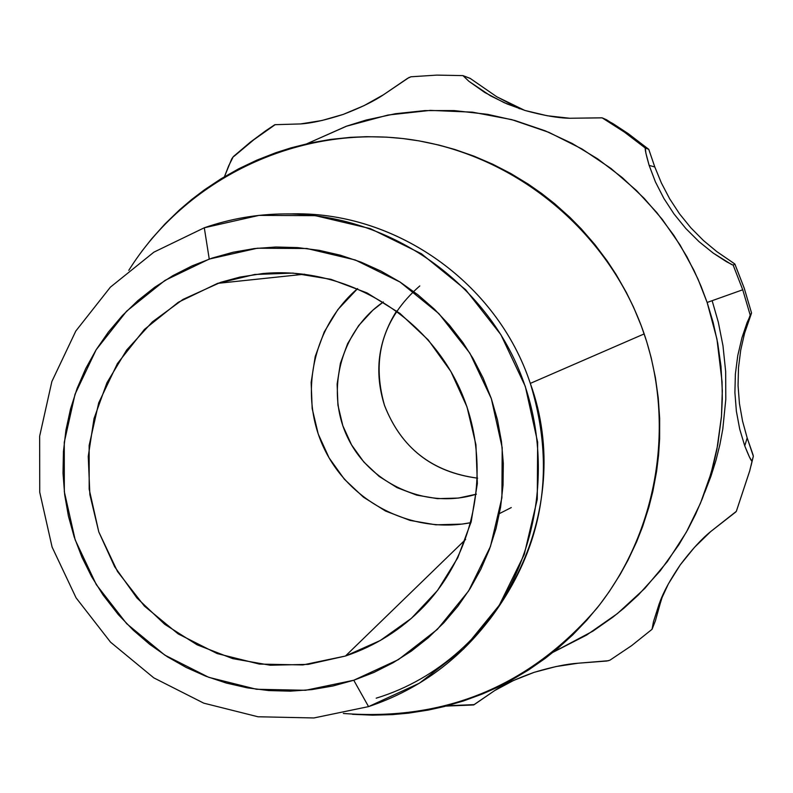 <?xml version="1.0" encoding="UTF-8"?>
<svg xmlns="http://www.w3.org/2000/svg" width="793" height="793" viewBox="0 0 793 793"><rect width="100%" height="100%" fill="white"/><g stroke="black" fill="none" stroke-linecap="round" stroke-linejoin="round"><path stroke-width="1.19" d="M345.451 656.029L465.61 539.448L345.451 656.029L308.299 664.365L270.225 665.228L232.686 658.616L197.09 644.808L164.775 624.339L136.961 598.001L114.688 566.797L98.788 531.905L89.867 494.624L88.251 456.371L94.02 418.575L106.976 382.682L126.652 350.04L152.315 321.918L183.014 299.397L220.722 282.308L239.823 277.114L262.681 273.565C341.872 266.012 422.59 311.679 457.799 384.546C493.117 457.353 478.883 549.004 423.839 606.427C401.684 629.384 375.545 645.908 345.451 656.029L302.886 664.94L259.38 664.088L217.113 653.551L178.138 633.885L144.385 606.07L117.503 571.515L98.788 531.905L89.183 489.192L89.143 445.468L98.709 402.884L117.433 363.541L144.425 329.422L178.366 302.232L217.599 283.369L254.731 274.477L293.014 273.099L330.939 279.324L367.04 292.914L399.9 313.374L428.22 339.919L450.89 371.52L467.008 406.928L475.939 444.754L477.356 483.522L471.201 521.705L457.739 557.826L437.518 590.468L411.339 618.381L380.243 640.516L345.451 656.029M304.581 274.19L217.599 283.369L304.581 274.19M368.557 706.613L353.757 680.245L305.652 690.277L256.506 689.276L208.767 677.331L164.766 655.087L126.662 623.675L96.31 584.639L75.186 539.914L64.322 491.69L64.263 442.306L75.038 394.21L96.151 349.763L126.612 311.183L164.934 280.425L209.253 259.063L204.297 227.779L153.921 252.134L110.396 287.145L75.821 331.018L51.862 381.542L39.65 436.19L39.739 492.275L52.09 547.051L76.078 597.843L110.544 642.171L153.802 677.866L203.771 703.163L258.012 716.773L313.859 717.962L368.557 706.613L313.859 717.962L258.012 716.773L203.771 703.163L153.802 677.866L110.544 642.171L76.078 597.843L52.09 547.051L39.739 492.275L39.65 436.19L51.862 381.542L75.821 331.018L110.396 287.145L153.921 252.134L204.297 227.779C230.228 218.759 256.991 214.14 284.588 213.922C379.322 213.386 471.448 270.899 513.458 357.593C555.407 444.328 543.393 552.265 484.206 626.242C453.269 664.306 414.729 691.09 368.557 706.613L419.368 683.219L463.697 648.872L499.283 605.247L524.242 554.515L537.277 499.243L537.644 442.226L525.313 386.409L500.879 334.676L465.62 289.673L421.351 253.72L370.371 228.632L315.317 215.656L259.004 215.389L204.297 227.779L209.253 259.063L257.368 248.219L306.871 248.506L355.244 259.955L400.029 282.04L438.906 313.651L469.882 353.202L491.343 398.661L502.197 447.698L501.9 497.796L490.49 546.387L468.594 590.993L437.359 629.374L398.413 659.617L353.757 680.245L368.557 706.613M343.329 713.462C445.111 721.184 529.615 686.143 596.842 608.33C657.03 532.876 675.616 426.644 644.174 333.912L530.309 383.396C576.422 509.74 501.682 660.034 376.179 698.187M734.814 263.96L733.178 265.149L731.265 264.327L713.234 253.106L699.029 241.657L685.816 228.493L673.971 213.912L663.83 198.349L655.424 181.894L649.15 165.41L654.8 166.956L661.382 182.965L669.688 198.835L679.502 213.803L690.852 227.809L703.431 240.497L716.832 251.629L733.406 262.979M752.884 454.339L753.34 456.203L752.042 461.248L749.514 457.204L744.746 445.884L747.175 437.944L752.884 454.339M473.59 704.957L494.713 690.544C503.595 684.646 516.739 678.57 534.145 672.335C551.987 667.012 566.658 663.969 578.176 663.206L606.764 661.025L609.946 660.182M606.496 119.733L602.174 117.86L612.82 123.52L628.225 133.64L648.743 149.322L628.225 133.64L606.506 119.743L628.244 133.66L648.773 149.342L654.8 166.956L661.382 182.965L669.688 198.835L679.502 213.803L690.852 227.809L703.431 240.497L716.832 251.629L734.873 264.029L744.23 288.176L751.556 313.007L744.577 333.238L740.721 350.1L738.501 367.694L738.055 385.537L739.433 403.518L742.565 421.142L747.175 437.944L753.34 456.203L751.05 465.729M602.174 117.86L624.349 132.054L645.294 148.053L648.743 149.322L654.8 166.956L649.15 165.41L645.908 153.227L645.294 148.053L624.349 132.054L602.174 117.86L569.79 118.256C558.163 118.078 543.284 115.491 525.135 110.505L507.084 103.942L490.411 95.775L468.931 81.322L463.033 75.642L470.13 78.358L496.725 96.736L516.084 106.807L524.679 110.366M704.699 492.493L710.915 476.365L715.96 460.356L719.895 444.566L722.79 429.092L725.803 399.315L725.654 371.441L722.968 345.679L718.299 322.127L712.154 300.745M661.332 599.528L655.405 620.78L652.114 629.156L653.472 621.692L659.925 601.917C663.563 591.846 670.343 579.495 680.265 564.854C691.526 549.955 701.666 538.863 710.687 531.578L736.33 511.346L749.702 470.973L752.042 461.248C751.13 460.941 748.691 455.816 744.746 445.884L739.73 429.211L736.37 411.19L734.903 392.575L735.379 373.969L737.777 355.522L741.98 337.659L747.165 322.354L751.556 313.017L744.221 288.196L734.863 264.049L733.178 265.149L742.734 289.782L750.208 315.128L751.546 313.017M473.708 704.64L447.282 705.75M655.454 620.651L652.034 629.295L653.472 621.692L659.241 603.642L668.37 583.906L680.265 564.854L694.44 547.378L710.687 531.578L735.845 511.941M662.859 595.028L658.388 609.401M750.961 314.534L744.577 333.238L740.721 350.1L738.501 367.694L738.055 385.537L739.433 403.518L742.565 421.142L747.175 437.944L744.746 445.884L739.73 429.211L736.37 411.19L734.903 392.575L735.379 373.969L737.777 355.522L741.98 337.659L750.208 315.128L742.734 289.782L707.138 302.46L713.115 322.345L717.705 343.072L720.966 366.158L722.314 390.751L721.452 416.791L717.754 444.883L711.123 473.114L700.457 503.248L686.391 532.103L667.389 561.543L644.828 588.406L617.331 613.653L586.632 635.054L553.088 652.252L592.926 631.139L612.771 617.232L624.051 608.092L638.355 594.978L660.291 570.752L678.947 544.622L687.918 529.337L695.59 514.221L702.33 498.648L708.149 482.64L713.551 464.153L716.951 449.135L721.471 416.335L722.294 399.097L722.066 381.8L716.961 339.156L707.138 302.46L742.734 289.782L733.178 265.149L726.537 261.749L713.234 253.106L699.029 241.657L685.816 228.493L673.971 213.912L663.83 198.349L655.424 181.894L649.15 165.41C646.146 154.952 644.858 149.163 645.294 148.053L648.743 149.322M473.302 80.569L496.725 96.736L524.718 110.386M601.877 117.81L569.79 118.256L547.269 115.758L525.135 110.505L504.17 102.674L484.731 92.454L468.931 81.322L462.943 75.622L470.586 78.606M410.893 76.822L407.562 78.338L383.683 94.625C374.118 101.147 360.617 107.739 343.2 114.41C325.546 120.11 311.362 123.272 300.646 123.926L274.804 124.699L265.467 130.954L250.429 142.096L233.311 156.627L228.671 165.836L224.439 176.74L231.715 158.907L233.37 156.578M275.052 124.759L253.899 139.687L234.064 156.31M473.817 704.888L494.713 690.544L513.547 680.473L534.145 672.335L555.952 666.566L578.176 663.206L608.419 660.728M736.33 511.346L749.791 470.636M306.901 143.761L346.065 126.345L387.955 115.044L430.312 110.386L472.479 112.16L511.713 119.624L549.014 132.401L582.032 148.995L610.977 168.463L636.422 190.479L656.792 212.554L673.961 235.521L686.976 256.833L698.028 279.146L707.138 302.46L701.012 286.144L693.944 270.314L680.067 244.997L662.234 219.324L644.184 198.349L622.317 177.622L597.724 158.897L572.199 143.464L545.207 130.825L514.667 120.427L487.715 114.361L454.082 110.574L424.929 110.594L395.301 113.736L366.039 120.07L346.928 126.037L306.911 143.751M409.307 77.308L383.683 94.625L364.007 105.657L343.2 114.41L321.928 120.506L300.646 123.926L274.844 124.689M141.669 251.5L151.612 238.871L164.984 223.953L179.406 209.976L191.638 199.539L204.416 189.834L221.158 178.722L238.673 168.8L256.813 160.156L275.567 152.801L290.942 147.875L310.469 142.968L330.364 139.449L350.476 137.338L366.634 136.683L386.895 137.159L403.072 138.577L419.13 140.896L439.015 145.089L454.716 149.451L473.936 156.132L492.671 164.181L510.851 173.538L528.287 184.145L541.698 193.522L554.604 203.662L569.86 217.302L581.368 228.979L594.829 244.492L607.151 260.877L616.171 274.596L626.351 292.458L633.567 307.198L641.408 326.161L646.721 341.743L651.142 357.544L655.395 377.587L658.249 397.927L659.657 418.357L659.627 438.816L658.567 455.172L656.594 471.399L652.847 491.452L648.833 507.292L642.588 526.691L636.62 541.817L627.967 560.245L620.146 574.489L609.272 591.578L599.716 604.692L586.761 620.265L572.784 634.826L557.786 648.387L545.148 658.428L528.614 669.916L511.287 680.225L496.953 687.551L482.253 694.053L463.38 700.992L444.07 706.583L428.408 710.052L408.564 713.145L392.555 714.612L372.532 715.167L352.469 714.315M289.148 213.941C394.062 210.086 496.973 281.971 530.309 383.396L644.174 333.912C608.578 229.683 511.743 151.404 403.687 138.646C295.581 125.988 185.879 179.248 128.793 270.334M477.614 478.159C432.086 472.073 401.07 447.857 384.565 405.491L384.536 405.51C401.298 448.085 432.324 472.311 477.614 478.169C432.324 472.311 401.298 448.085 384.536 405.51L384.526 405.491M419.784 285.936C382.821 318.29 371.074 358.149 384.536 405.51C373.979 372.076 378.013 340.554 396.649 310.935C378.013 340.812 373.979 372.323 384.565 405.491M484.206 626.242L489.886 619.145C543.215 548.122 556.686 469.535 530.309 383.396C497.429 283.517 397.105 212.048 293.678 213.872L284.588 213.922M476.415 494.168C427.07 509.612 370.192 484.563 347.8 437.805C325.011 391.227 340.633 331.077 383.356 301.955L372.869 310.182L358.624 325.626L347.661 343.567L340.405 363.313L337.124 384.109L337.937 405.164L342.804 425.672L351.547 444.863L363.818 462.002L379.173 476.444L397.015 487.626L416.672 495.129L437.399 498.648L458.404 498.063L476.415 494.168M470.953 522.646L461.932 524.104L435.803 524.817L410.031 520.406L385.596 511.069L363.422 497.152L344.35 479.2L329.095 457.888L318.231 434.039L312.174 408.544L311.153 382.375L315.217 356.513L324.228 331.96L337.828 309.637L357.633 288.573C312.383 327.093 298.356 395.568 324.436 449.116C350.268 502.782 412.677 534.244 470.953 522.646M511.277 507.57L499.451 513.586M353.757 680.245L373.86 672.474L393.1 662.74L411.299 651.142L428.27 637.76L443.862 622.743L457.898 606.229L470.249 588.366L480.796 569.334L489.43 549.311L496.051 528.505L500.601 507.094L503.03 485.316L503.317 463.36L501.444 441.463L497.449 419.824L491.343 398.661L483.215 378.192L473.114 358.605L462.973 342.665L449.522 325.249L434.445 309.22L417.901 294.788L400.029 282.03L381.036 271.137L361.093 262.146L340.415 255.207L319.163 250.33L297.603 247.594L275.905 247.01L254.305 248.576L232.983 252.273L212.187 258.062L192.065 265.893L172.864 275.657L154.704 287.284L137.833 300.646L122.33 315.614L108.413 332.029L96.151 349.763L85.703 368.606L77.119 388.411L70.527 408.95L65.948 430.074L63.44 451.534L63.014 473.183L64.679 494.753L68.416 516.104L74.195 536.97L81.947 557.231L91.601 576.62L103.08 595.018L118.286 614.565L133.264 630.197L149.679 644.312L167.363 656.763L186.157 667.438L205.883 676.241L226.352 683.06L247.376 687.858L268.758 690.564L290.288 691.159L311.768 689.623L333.001 685.975L353.757 680.245M734.873 264.029L744.23 288.176L751.556 313.007M660.143 601.362L659.925 601.917M519.623 108.74L518.89 108.482M445.944 706.097L473.609 704.957M609.906 660.202L631.605 645.651L652.024 629.315M462.924 75.613L436.755 75.117L410.655 76.802"/></g></svg>
